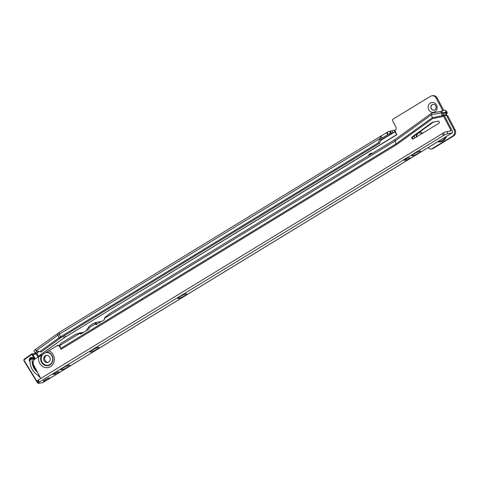 <?xml version="1.0" encoding="UTF-8"?>
<svg xmlns="http://www.w3.org/2000/svg" width="479" height="479" viewBox="0 0 479 479"><rect width="100%" height="100%" fill="white"/><g stroke="black" fill="none" stroke-linecap="round" stroke-linejoin="round"><path stroke-width="0.72" d="M436.519 105.045A4.964 4.491 80.6 0 1 434.92 111.763A4.964 4.491 80.6 0 1 428.753 109.787A4.964 4.491 80.6 0 1 430.352 103.069A4.964 4.491 80.6 0 1 436.519 105.045M431.214 108.667A2.922 2.64 -99.4 0 0 433.968 110.158A2.922 2.64 -99.4 0 0 435.782 105.883A2.922 2.64 -99.4 0 0 433.022 104.392A2.922 2.64 -99.4 0 0 431.214 108.667M30.081 359.525L30.458 358.735L32.71 358.178L32.291 358.981L30.081 359.525A15.532 14.053 -99.4 0 0 39.428 375.937M32.722 358.178L33.165 358.1M33.356 359.292L33.255 358.945A13.196 11.939 80.6 0 1 33.32 358.52M37.476 372.213A13.196 11.939 80.6 0 1 33.787 367.8A13.196 11.939 80.6 0 1 32.291 358.981M433.082 104.386A2.922 2.64 -99.4 0 0 434.034 110.146M394.702 131.767L392.918 132.707A2.922 0.425 -27.7 0 1 391.439 133.234L390.505 133.384A2.335 0.341 152.3 0 0 388.164 134.389L387.092 132.342A2.335 0.341 -27.7 0 1 389.433 131.342L390.367 131.186A2.922 0.425 152.3 0 0 391.846 130.659L394.558 130.138L394.702 131.767L396.875 134.689L65.695 336.839A25.189 22.794 80.6 0 0 64.348 337.731L38.069 356.442L37.548 354.191L36.5 353.077L35.715 353.203A4.67 0.814 -31.4 0 1 35.224 353.131A4.67 0.814 -31.4 0 1 36.835 351.323L37.248 351.017L41.044 351.993L35.883 350.64A2.688 1.042 -125.7 0 1 35.877 349.131L59.408 332.318A2.688 1.072 -121.4 0 0 59.396 334.186L60.45 336.881L61.671 337.258L379.613 143.185L381.015 138.994L379.787 138.623L59.396 334.186A29.075 26.303 80.6 0 0 57.845 335.216L36.242 350.73M36.051 349.053L35.632 349.359A4.67 0.814 148.6 0 0 34.027 351.167L35.224 353.131M414.598 138.084A5.137 4.652 80.6 0 1 414.413 135.785M420.077 131.701A5.137 4.652 80.6 0 1 422.454 133.294M372.572 153.214A4.67 4.227 -99.4 0 0 371.488 153.238A4.67 4.227 -99.4 0 0 368.405 155.759M428.328 147.466L428.382 147.562A2.922 2.64 -99.4 0 0 432.004 148.724L452.565 136.18A4.67 4.227 -99.4 0 0 454.068 129.857L446.757 115.93L445.099 115.068M442.746 110.583L436.237 98.195A4.67 4.227 -99.4 0 0 431.824 95.818A4.67 4.227 -99.4 0 0 430.435 96.333L392.978 119.199A1.168 1.054 -99.4 0 0 392.6 120.78L395.768 126.815A2.922 2.64 80.6 0 1 394.84 130.761L396.875 134.689M379.613 143.185L378.392 142.814L380.907 136.078L59.408 332.318M378.392 142.814L60.45 336.881A26.058 23.573 80.6 0 0 59.055 337.809L39.787 351.646M380.601 140.221L392.918 132.707L391.846 130.659M431.824 95.818L432.806 95.656A4.67 4.227 80.6 0 1 437.219 98.033L443.728 110.421M445.913 114.589L446.326 115.241L447.739 115.768L455.05 129.695A4.67 4.227 80.6 0 1 453.541 136.018L432.986 148.562A2.922 2.64 80.6 0 1 432.118 148.885L431.136 149.047M419.233 132.899A3.676 3.329 -99.4 0 0 416.7 136.802M371.985 153.19A4.67 4.227 -99.4 0 0 369.722 154.951M421.712 133.743A3.676 3.329 -99.4 0 0 419.047 132.923A3.676 3.329 -99.4 0 0 416.347 137.018M394.558 130.138A2.688 1.072 -121.4 0 1 395.037 130.623M381.015 138.994L382.176 138.042L381.003 136.024L382.122 138.072M381.188 135.928L386.595 132.629L387.721 134.659L382.314 137.958M387.721 134.659L381.955 138.18M386.595 132.629L387.092 132.342M35.883 350.64L37.5 351.083M61.671 337.258A25.453 23.028 80.6 0 0 60.312 338.156L41.044 351.993M30.452 358.741L32.698 358.184M31.77 357.609A2.335 2.114 -99.4 0 0 30.686 358.681M418.311 153.154A4.964 0.724 -27.7 0 1 413.826 155.412A4.964 0.724 -27.7 0 1 411.826 155.687A4.964 0.724 -27.7 0 1 414.137 153.843A4.964 0.724 -27.7 0 1 420.52 151.125A4.964 0.724 -27.7 0 1 418.311 153.154M184.385 295.854A4.964 0.724 -27.7 0 1 179.9 298.112A4.964 0.724 -27.7 0 1 177.901 298.387A4.964 0.724 -27.7 0 1 180.212 296.543A4.964 0.724 -27.7 0 1 186.594 293.825A4.964 0.724 -27.7 0 1 184.385 295.854M96.662 349.365A4.964 0.724 -27.7 0 1 92.178 351.622A4.964 0.724 -27.7 0 1 90.184 351.897A4.964 0.724 -27.7 0 1 92.495 350.053A4.964 0.724 -27.7 0 1 98.872 347.335A4.964 0.724 -27.7 0 1 96.662 349.365M67.419 367.207A4.964 0.724 -27.7 0 1 62.941 369.459A4.964 0.724 -27.7 0 1 60.941 369.734A4.964 0.724 -27.7 0 1 63.252 367.896A4.964 0.724 -27.7 0 1 69.635 365.172A4.964 0.724 -27.7 0 1 67.419 367.207M48.624 362.094A3.622 3.275 80.6 0 1 47.547 362.495A3.622 3.275 80.6 0 1 43.876 360.076A3.622 3.275 80.6 0 1 45.295 355.753A3.622 3.275 80.6 0 1 46.367 355.352A3.622 3.275 80.6 0 1 50.038 357.777A3.622 3.275 80.6 0 1 48.624 362.094M48.032 362.375A3.622 3.275 80.6 0 1 44.781 359.651A3.622 3.275 80.6 0 1 46.277 355.592A3.622 3.275 80.6 0 1 46.864 355.316M45.87 352.562L42.433 354.658A6.455 5.844 -99.4 0 0 42.481 362.938A6.455 5.844 -99.4 0 0 49.912 364.585A6.455 5.844 -99.4 0 0 52.433 356.867A6.455 5.844 -99.4 0 0 45.87 352.562L57.408 345.503A1.754 1.587 -99.4 0 0 59.097 345.628L61.061 349.329A2.688 1.072 -121.4 0 1 60.683 348.437L59.761 345.557A2.688 1.072 -121.4 0 1 59.624 344.988L61.306 343.132M439.201 121.726A1.168 1.054 -99.4 0 0 438.069 121.133L433.441 122.049A5.838 5.281 -99.4 0 0 431.537 122.887L412.102 136.91A1.168 1.054 -99.4 0 0 413.239 138.91L438.824 123.307A1.168 1.054 -99.4 0 0 439.201 121.726M43.655 381.29A3.503 0.515 -27.7 0 1 43.296 381.248A3.503 0.515 -27.7 0 1 45.523 379.512A3.503 0.515 -27.7 0 1 49.139 377.949A3.503 0.515 -27.7 0 1 49.499 377.991A3.503 0.515 -27.7 0 1 47.271 379.727A3.503 0.515 -27.7 0 1 43.655 381.29M40.751 378.464L33.764 365.136A4.67 4.227 80.6 0 1 35.266 358.813L42.433 354.658M110.14 313.344L104.428 317.894A2.688 1.072 -121.4 0 0 104.524 318.248L104.56 318.367A1.168 0.916 -64.8 0 1 103.961 319.9L96.65 324.361A1.168 0.916 -64.8 0 1 95.423 323.942L88.992 327.726A2.688 1.072 -121.4 0 1 88.849 326.564L92.178 324.265M395.211 139.401A2.688 1.072 58.6 0 0 395.187 139.425A2.688 1.072 58.6 0 0 395.103 140.988L104.524 318.248M96.68 324.343L96.902 324.121L95.243 322.66A2.688 1.072 58.6 0 0 95.387 323.822L96.602 324.391M96.722 324.229L96.051 322.505L95.291 322.654M92.082 324.481L92.585 324.049L92.082 324.481M92.267 324.235L91.363 324.762M95.243 322.66L92.585 324.049M83.556 332.348A18.687 16.909 -99.4 0 0 83.13 332.396L79.412 332.995M81.143 333.821L81.364 333.6L80.364 332.845L79.759 332.941A2.688 1.072 58.6 0 0 79.855 333.3L79.891 333.414A1.168 0.916 -64.8 0 0 81.119 333.839L88.429 329.378A1.168 0.916 -64.8 0 0 89.028 327.84L88.992 327.726M81.191 333.707L80.927 332.755L80.364 332.845M79.759 332.941L75.508 334.432L61.072 343.233M38.248 379.991L37.667 380.464A4.67 0.683 152.3 0 0 37.057 381.242L38.128 383.284A4.67 0.683 152.3 0 1 38.739 382.511L39.326 382.038L38.248 379.991L443.374 132.97A4.67 0.683 152.3 0 1 446.901 131.575L447.979 133.623L452.062 132.946A2.922 1.168 58.6 0 0 452.242 132.881A2.922 1.168 58.6 0 0 451.948 130.186L444.398 115.774L443.488 112.691L446.248 112.23L445.231 110.176A2.688 1.072 -121.4 0 0 445.165 110.188L442.434 110.637A2.688 1.072 -121.4 0 0 442.273 110.697A2.688 1.072 -121.4 0 0 442.159 112.284L441.249 112.84L442.171 115.72A2.688 1.072 -121.4 0 0 442.554 116.613L432.717 118.558L396.408 144.766L61.061 349.329M57.306 345.455L58.39 345.341A1.754 1.587 -99.4 0 0 59.061 345.652M438.315 121.121L434.423 121.888A5.838 5.281 -99.4 0 0 432.519 122.72L413.084 136.749A1.168 1.054 -99.4 0 0 413.377 138.832M446.901 131.575L450.99 130.899L450.967 130.348L443.464 116.056A2.688 1.072 -121.4 0 1 443.087 115.164L442.159 112.284L443.476 112.894M441.422 111.212L431.687 113.14A2.688 1.072 58.6 0 0 431.669 113.146A2.688 1.072 58.6 0 0 431.495 113.218A2.688 1.072 58.6 0 0 431.411 114.786L432.339 117.666L396.025 143.868L395.103 140.988L431.411 114.786L441.249 112.84A2.688 1.072 -121.4 0 1 441.357 111.254L442.273 110.697M60.683 348.437L396.025 143.868A2.688 1.072 58.6 0 0 396.408 144.766M38.128 383.284A4.67 0.683 152.3 0 0 38.607 383.344L42.697 382.673L452.062 132.946M39.326 382.038L443.338 135.581L442.267 133.533M447.979 133.623A4.67 0.683 152.3 0 0 444.452 135.018L443.338 135.581M407.934 158.124L409.892 157.795A2.335 0.341 -27.7 0 1 410.132 157.825A2.335 0.341 -27.7 0 1 408.647 158.986A2.335 0.341 -27.7 0 1 406.24 160.028L404.276 160.351A2.335 0.341 -27.7 0 1 404.036 160.321A2.335 0.341 -27.7 0 1 405.521 159.166A2.335 0.341 -27.7 0 1 407.934 158.124M57.043 372.171L59.007 371.848A2.335 0.341 -27.7 0 1 59.246 371.878A2.335 0.341 -27.7 0 1 57.761 373.033A2.335 0.341 -27.7 0 1 55.354 374.075L53.391 374.398A2.335 0.341 -27.7 0 1 53.151 374.368A2.335 0.341 -27.7 0 1 54.636 373.213A2.335 0.341 -27.7 0 1 57.043 372.171M444.32 115.535L447.111 113.583A4.67 4.257 -135.7 0 0 446.967 111.876L446.296 112.559L446.248 112.23L443.536 113.086M446.44 114.271A4.67 4.257 -135.7 0 0 446.296 112.559L445.59 112.99L446.44 114.271M59.749 345.521L59.097 345.628M446.967 111.876L445.231 110.176M443.554 113.14L445.59 112.99L443.626 113.379M452.242 132.881L42.87 382.607A2.922 1.168 -121.4 0 1 42.697 382.673M432.717 118.558A2.688 1.072 58.6 0 1 432.339 117.666L442.171 115.72L443.087 115.164L444.398 115.774M104.069 319.828A18.687 16.909 80.6 0 1 104.602 318.912M100.806 321.828A18.687 16.909 -99.4 0 0 98.057 322.032A18.687 16.909 -99.4 0 0 96.051 322.505M101.285 321.535A18.687 16.909 -99.4 0 0 100.219 321.672L98.057 322.032M86.334 330.654A18.687 16.909 80.6 0 1 88.849 327.103M83.077 332.642A18.687 16.909 -99.4 0 0 80.927 332.755M446.051 136.659A8.454 7.652 80.6 0 1 442.812 140.676A8.454 7.652 80.6 0 1 437.95 141.598M437.656 141.778A8.706 7.874 -99.4 0 0 442.973 140.886A8.706 7.874 -99.4 0 0 446.41 136.437M435.363 125.42A8.706 7.874 -99.4 0 0 434.968 125.642A8.706 7.874 -99.4 0 0 434.591 125.887M445.404 137.054A8.107 7.335 80.6 0 1 442.506 140.401A8.107 7.335 80.6 0 1 438.357 141.353M64.348 337.731L37.949 356.687M391.439 133.234L390.367 131.186M390.505 133.384L389.433 131.342M395.115 131.294L394.798 131.875L380.47 140.616M396.822 134.539L65.695 336.839M64.659 335.432L65.623 336.725A25.321 22.914 80.6 0 0 64.27 337.623L63.186 336.336M454.068 129.857L455.05 129.695M446.757 115.93L447.739 115.768M436.237 98.195L437.219 98.033M445.219 115.295L446.2 115.134M445.344 115.403L446.326 115.241M446.626 115.816L447.608 115.655M432.004 148.724L432.986 148.562M452.565 136.18L453.541 136.018M39.152 351.508L36.745 353.239M38.805 351.418L36.5 353.077M37.254 351.023L36.835 351.323M60.312 338.156L59.055 337.809L57.845 335.216A2.688 1.042 -125.7 0 1 57.725 333.438M38.895 375.698A2.335 2.114 -99.4 0 0 40.014 377.051M40.218 377.44A2.569 2.323 80.6 0 1 38.518 375.512M33.267 361.801A2.569 2.323 80.6 0 1 32.788 362.196A13.077 11.837 -99.4 0 0 34.817 368.447A13.077 11.837 -99.4 0 0 36.841 371.009M33.799 360.358A2.335 2.114 -99.4 0 0 31.321 357.627A2.335 2.114 -99.4 0 0 30.021 361.292M30.039 361.789A2.569 2.323 80.6 0 1 30.285 357.789A2.569 2.323 80.6 0 1 33.931 360.13M34.716 359.22L32.069 354.891A0.587 0.527 -99.4 0 0 31.333 354.711L24.339 359.735A0.587 0.527 -99.4 0 0 24.201 360.537L37.392 382.128A0.587 0.527 -99.4 0 0 37.643 382.356M23.974 360.741A1.168 1.054 80.6 0 1 24.213 359.262M37.158 382.338L23.95 360.801L24.243 359.22L31.207 354.232M24.339 359.735L24.243 359.22L31.279 354.185A1.168 1.054 80.6 0 1 32.752 354.538L35.338 358.771M38.092 357.094L36.182 353.969L32.069 354.891M36.224 354.035L36.182 353.969A1.168 1.054 -99.4 0 0 35.123 353.442L31.686 354.011L31.237 354.197L31.333 354.711M37.943 382.925A1.168 1.054 80.6 0 1 37.2 382.404L23.95 360.801L24.201 360.537M33.356 361.429L32.65 362.046A2.335 2.114 -99.4 0 0 33.35 361.453M37.392 382.128L37.134 382.398L38.26 382.931M42.649 354.532A6.377 5.766 -99.4 0 0 42.481 362.795A6.377 5.766 -99.4 0 0 49.888 364.507A6.377 5.766 -99.4 0 0 52.337 356.777A6.377 5.766 -99.4 0 0 45.685 352.682M41.607 355.101A6.802 6.155 -99.4 0 0 42.344 363.495A6.802 6.155 -99.4 0 0 49.924 364.914A6.802 6.155 -99.4 0 0 52.702 357.172A6.802 6.155 -99.4 0 0 46.409 352.167M38.799 356.663A8.706 7.874 -99.4 0 0 41.751 365.8A8.706 7.874 -99.4 0 0 50.469 366.633A8.706 7.874 -99.4 0 0 54.295 358.142A8.706 7.874 -99.4 0 0 48.553 350.712M81.065 333.869L79.855 333.3L59.761 345.557M443.464 116.056L442.554 116.613M449.715 131.108L450.967 130.348M38.739 382.511L37.667 380.464M443.374 132.97L444.452 135.018M406.24 160.028L405.725 159.052M55.354 374.075L54.84 373.099M80.957 333.917L79.891 333.414M96.495 324.439L95.423 323.942M412.102 136.91L413.084 136.749M57.408 345.503L58.39 345.341M433.441 122.049L434.423 121.888M431.537 122.887L432.519 122.72M31.321 357.627L33.422 358.669L33.77 360.406M35.123 353.442L36.248 353.981L38.134 357.071M109.086 313.949L395.199 139.413M92.423 324.115L93.237 323.618M57.211 345.449L58.193 345.287M431.669 113.146L441.506 111.2M431.495 113.218L395.187 139.425"/></g></svg>
